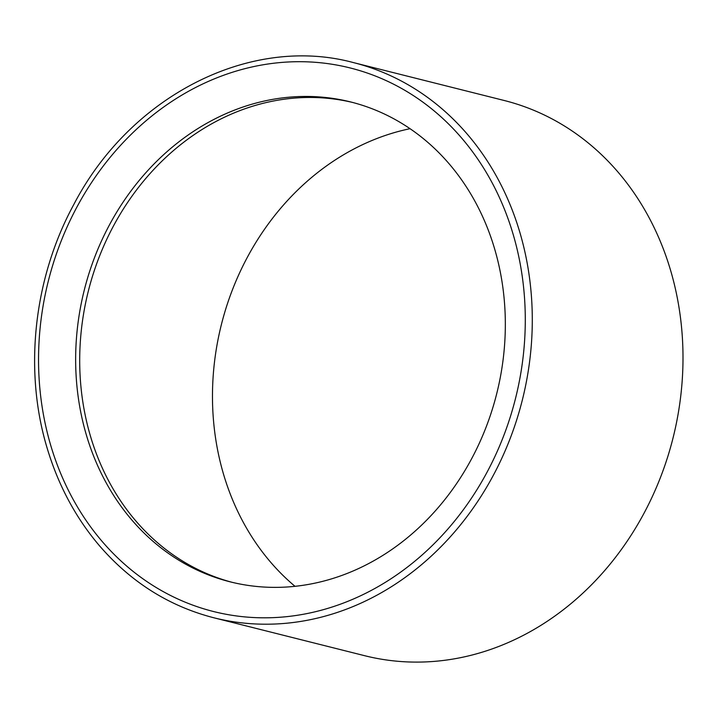 <?xml version="1.0" encoding="UTF-8"?>
<svg xmlns="http://www.w3.org/2000/svg" width="718" height="718" viewBox="0 0 718 718"><rect width="100%" height="100%" fill="white"/><g stroke="black" fill="none" stroke-linecap="round" stroke-linejoin="round"><path stroke-width="1.08" d="M474.463 453.291A247.387 212.627 -75.9 0 0 350.806 101.983A247.387 212.627 -75.9 0 0 84.284 290.072A247.387 212.627 -75.9 0 0 230.182 581.84A247.387 212.627 -75.9 0 0 474.463 453.291M213.928 617.803L364.636 655.696A286.24 246.014 -75.9 0 0 647.286 506.971A286.24 246.014 -75.9 0 0 504.207 100.493L353.498 62.61C250.241 34.652 130.209 95.817 73.712 204.684C33.306 279.042 23.452 371.915 47.729 450.024C58.903 486.409 76.117 518.279 99.371 545.635C130.954 582.19 169.134 606.252 213.928 617.803A286.24 246.014 -75.9 0 0 496.578 469.078A286.24 246.014 -75.9 0 0 353.498 62.61M352.834 102.503A247.387 212.627 -75.9 0 0 88.332 291.095A247.387 212.627 -75.9 0 0 232.21 582.334M410.05 128.693A255.572 219.654 -75.9 0 0 221.395 324.536A255.572 219.654 -75.9 0 0 295.008 586.319M490.322 465.928A280.244 240.862 104.1 0 1 68.856 491.256A280.244 240.862 104.1 0 1 286.581 62.08A280.244 240.862 104.1 0 1 490.322 465.928"/></g></svg>
